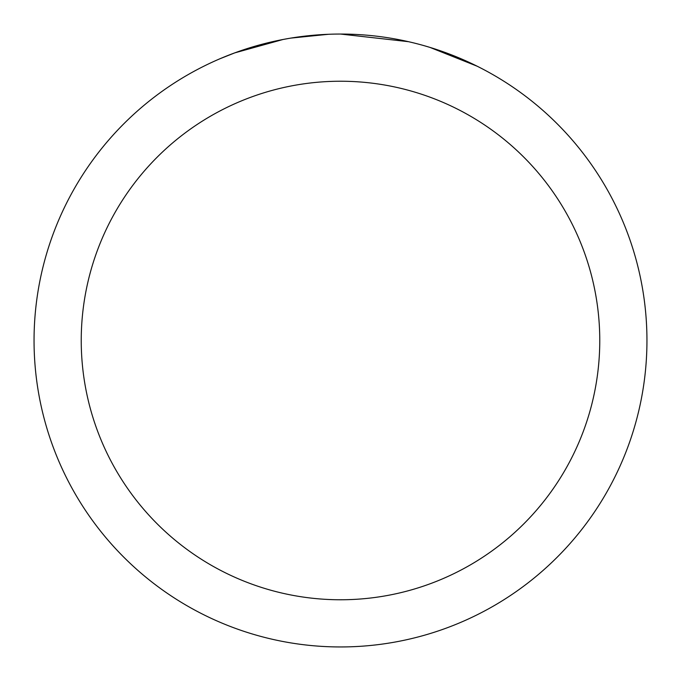 <?xml version="1.0" encoding="UTF-8"?>
<svg xmlns="http://www.w3.org/2000/svg" width="681" height="681" viewBox="0 0 681 681"><rect width="100%" height="100%" fill="white"/><g stroke="black" fill="none" stroke-linecap="round" stroke-linejoin="round"><path stroke-width="1.02" d="M349.455 34.186L356.061 34.442M397.066 39.319L399.04 39.694M340.5 34.05A306.45 306.45 0 0 1 646.95 340.5A306.45 306.45 0 0 1 340.5 646.95A306.45 306.45 0 0 1 34.05 340.5A306.45 306.45 0 0 1 340.5 34.05L408.489 41.686M424.323 45.738L429.924 47.389L477.066 66.176M340.5 81.235A259.265 259.265 0 0 1 599.765 340.5A259.265 259.265 0 0 1 340.5 599.765A259.265 259.265 0 0 1 81.235 340.5A259.265 259.265 0 0 1 340.5 81.235M288.667 38.468L283.058 39.481L234.766 52.871L219.895 58.779M306.765 35.914L309.225 35.65M244.232 49.56L267.676 42.826M271.115 42.009L283.058 39.481M294.703 37.498L303.607 36.28M305.011 36.11L307.565 35.829M312.009 35.378L320.189 34.722M328.404 34.288L290.821 38.102"/></g></svg>
